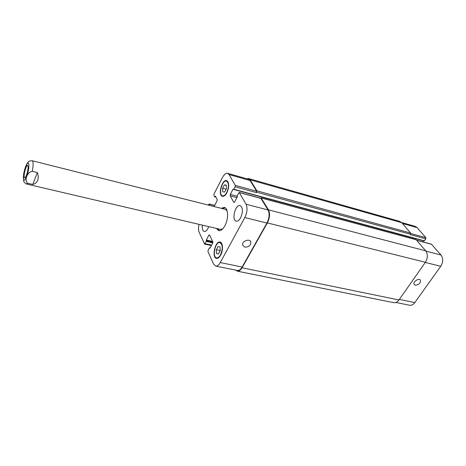 <?xml version="1.0" encoding="UTF-8"?>
<svg xmlns="http://www.w3.org/2000/svg" width="466" height="466" viewBox="0 0 466 466"><rect width="100%" height="100%" fill="white"/><g stroke="black" fill="none" stroke-linecap="round" stroke-linejoin="round"><path stroke-width="0.7" d="M26.609 174.832C25.846 176.8 25.199 177.767 24.663 177.727C22.863 177.587 25.974 164.772 27.634 165.477C28.519 166.758 28.181 169.88 26.609 174.832M27.675 162.745L24.669 169.601M32.812 184.454L27.762 183.266C24.005 180.4 27.092 172.07 32.282 171.278L37.362 172.519L32.812 184.454C35.183 183.889 36.808 182.515 37.682 180.336C38.503 178.111 38.393 175.507 37.362 172.519M219.428 230.699L217.733 228.719M222.602 208.663L225.014 207.679M221.193 208.308L224.332 207.399C228.328 208.028 228.707 218.979 224.868 225.789C222.859 229.354 220.802 230.967 218.694 230.635L216.323 228.387M222.707 228.87L220.476 229.359L26.475 184.006L27.762 183.266M32.282 171.278C33.453 165.051 33.406 161.533 32.125 160.723L225.334 209.35L227.093 210.807M415.305 285.209L414.187 284.458C412.474 281.982 418.998 277.567 420.431 280.235C420.652 283.182 418.946 284.837 415.305 285.209M244.871 247.143L242.716 245.256C241.382 241.272 249.84 237.975 250.83 242.087C250.778 245.436 248.792 247.126 244.871 247.143M208.727 226.61L207.923 228.486C206.718 230.682 205.489 231.684 204.23 231.491C202.64 230.856 202.017 228.736 202.372 225.125M240.596 217.838C239.186 220.29 237.73 221.391 236.227 221.14C231.258 220.29 235.353 203.962 240.136 205.558C242.972 207.609 243.13 211.704 240.596 217.838M222.608 188.258L224.35 184.891L226.266 185.072L226.424 188.648L224.664 192.033L222.76 191.817L222.608 188.258L226.138 189.208M224.35 184.891L226.278 185.416M216.469 253.51L216.329 249.706L218.1 246.415L220.022 246.916L220.168 250.749L218.379 254.052L216.469 253.51L218.443 253.929M216.329 249.706L220.162 250.527M226.732 192.522C229.08 186.761 229.01 182.946 226.523 181.07C222.224 179.538 218.094 195.027 222.579 195.854C223.983 196.099 225.369 194.986 226.732 192.522M226.884 192.796C225.428 195.423 223.954 196.605 222.451 196.343C217.669 195.464 222.072 178.944 226.657 180.575C229.313 182.579 229.389 186.65 226.884 192.796M220.465 254.914C222.94 248.751 222.771 244.644 219.952 242.594C215.385 241.219 211.89 257.238 216.62 257.879C217.948 258.071 219.23 257.081 220.465 254.914M220.616 255.228C219.3 257.541 217.931 258.595 216.515 258.391C211.471 257.704 215.199 240.619 220.069 242.081C222.981 242.454 223.348 250.475 220.616 255.228M214.092 206.525L217.034 200.858L217.173 199.5L215.461 196.203L214.692 196.833L213.888 195.283L214.028 193.938L222.521 177.43C224.175 174.383 225.87 173.008 227.606 173.317L229.068 174.581L235.248 185.363L235.109 186.773L233.798 189.254L233.035 189.219L230.309 194.404L230.169 195.807L233.775 202.349L234.544 202.069L237.328 196.833L237.281 195.405L239.209 192.441L246.06 204.23C247.662 207.964 247.248 212.403 244.819 217.54L220.243 262.562C218.775 265.119 217.255 266.29 215.676 266.074L213.626 264.123L207.964 251.669L208.11 250.271L209.339 247.959L210.038 248.104L212.642 243.217L212.787 241.807L209.549 234.951L208.855 235.167L206.304 240.013L206.321 241.411L204.626 244.091L199.163 232.318C198.33 230.28 198.277 227.618 199.005 224.338M208.302 205.063L209.152 203.992L209.997 205.494M416.668 240.211L431.434 244.184L440.999 255.03C443.317 258.391 443.236 262.148 440.754 266.296L414.804 302.585C413.237 304.653 411.455 305.533 409.468 305.213L395.89 302.469M401.61 222.521L415.142 226.348L417.087 227.612L425.842 237.648L425.808 238.848L424.159 240.98L233.658 189.423M423.437 240.788L422.714 241.837M237.363 271.177L393.677 302.655C395.64 302.964 397.405 302.067 398.966 299.958L425.4 262.276C427.887 258.048 427.986 254.232 425.708 250.836L416.068 239.629L261.059 197.84L268.48 209.828C270.187 213.527 269.814 217.89 267.373 222.917L242.04 267.775C240.561 270.274 239 271.41 237.363 271.177L235.767 270.129M425.808 238.848L410.29 234.608L410.569 233.041L401.756 222.684L399.845 221.42L248.64 178.577L250.16 179.841L256.865 190.815L256.516 192.615L235.109 186.773M239.209 192.441L260.826 198.26L268.061 209.962C269.762 213.661 269.389 218.024 266.948 223.045L242.11 267.059C240.625 269.564 239.064 270.699 237.427 270.466L215.676 266.074M227.606 173.317L248.576 179.247L250.102 180.517L256.638 191.235L256.516 192.615M260.511 198.178L261.059 197.84M246.881 178.769L248.64 178.577M25.013 179.678L26.807 176.171C29.847 168.162 29.416 158.778 26.376 165.022C23.37 170.853 22.199 183.144 25.013 179.678M399.356 299.405L414.804 302.585M402.432 223.476L417.087 227.612M410.732 233.501L425.842 237.648M416.773 240.334L431.679 244.341M425.924 251.104L440.999 255.03M425.277 262.445L440.754 266.296M242.11 267.059L220.243 262.562M209.747 235.371L208.855 235.167M211.622 245.128L205.116 243.706M214.628 205.489L209.321 204.149M250.102 180.517L229.068 174.581M256.638 191.235L235.248 185.363M237.398 196.285L230.309 194.404M236.926 197.596L230.169 195.807M234.212 202.465L233.775 202.349M261.024 198.423L239.396 192.604M268.061 209.962L246.06 204.23M266.948 223.045L244.819 217.54M268.48 209.828L425.708 250.836M425.4 262.276L267.373 222.917M261.257 197.998L416.307 239.786M233.035 189.219L233.478 189.342M233.798 189.254L424.427 240.846M256.743 192.196L410.529 234.258M256.865 190.815L410.569 233.041M250.16 179.841L401.756 222.684M214.849 196.873L215.956 197.159M214.972 196.722L215.851 196.949M215.181 196.314L215.572 196.413M206.321 241.411L212.787 242.838M206.38 240.858L212.875 242.297M206.246 240.567L212.851 242.029M206.304 240.013L212.601 241.411M209.618 247.883L210.102 247.988M242.04 267.775L398.966 299.958M32.125 160.723C29.853 160.857 28.717 161.154 28.723 161.615L27.145 163.479C25.781 165.972 24.622 169.426 23.667 173.83L23.539 180.581L24.162 182.282L26.475 184.006M250.353 241.196L250.83 242.087M227.787 181.42L226.523 181.07M223.849 196.186L222.579 195.854M221.292 242.891L219.952 242.594M217.966 258.164L216.62 257.879M211.389 245.57L204.626 244.091M214.686 205.39L209.152 203.992M233.565 189.441L424.159 240.98M214.756 196.891L215.985 197.211M209.537 247.801L210.131 247.935"/></g></svg>
